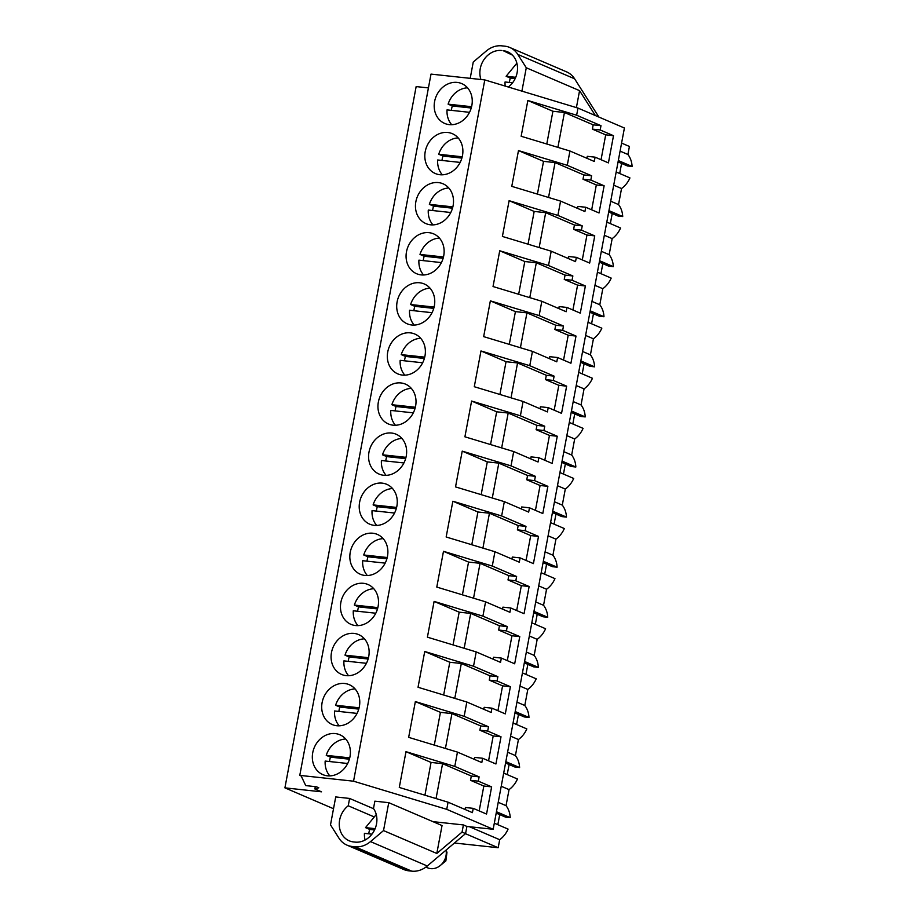 <?xml version="1.0" encoding="UTF-8"?>
<svg xmlns="http://www.w3.org/2000/svg" width="917" height="917" viewBox="0 0 917 917"><rect width="100%" height="100%" fill="white"/><g stroke="black" fill="none" stroke-linecap="round" stroke-linejoin="round"><path stroke-width="1.38" d="M470.203 78.346L473.252 62.035L486.285 51.008A23.498 20.082 113.2 0 1 501.817 45.85L504.786 46.171A23.498 20.082 113.2 0 1 509.772 47.478L566.568 71.858A23.498 20.082 113.2 0 1 574.615 78.805L598.881 117.044M333.513 808.725L284.912 787.852L321.523 791.818L314.863 788.952L318.795 787.795L316.342 786.752L305.739 785.605L301.177 775.988L299.779 775.381L431.013 74.105L484.795 79.917L577.985 108.08L624.408 128.013L493.174 829.277L446.739 809.344L448.081 802.192L399.285 787.451L405.99 751.676L431.059 762.428L424.926 795.199M370.491 841.6L383.524 830.584L436.813 853.463L442.04 825.552L388.751 802.673L374.858 801.171L373.483 808.507A20.564 17.572 -66.8 0 1 373.976 831.066A20.564 17.572 -66.8 0 1 355.085 842.104L353.572 841.944A20.564 17.572 -66.8 0 1 349.217 840.809A20.564 17.572 -66.8 0 1 339.267 824.807A20.564 17.572 -66.8 0 1 348.231 805.779L349.606 798.443L335.725 796.942L330.498 824.853L338.969 838.195A23.498 20.082 -66.8 0 0 347.004 845.142A23.498 20.082 -66.8 0 0 351.99 846.448L354.959 846.769A23.498 20.082 -66.8 0 0 370.491 841.6L427.288 865.992L465.572 833.599L466.913 826.446L493.174 829.277M427.288 865.992A23.498 20.082 113.2 0 1 411.756 871.15L354.959 846.769M351.99 846.448L408.787 870.829L411.756 871.15M408.787 870.829A23.498 20.082 113.2 0 1 403.801 869.522L347.004 845.142M621.588 143.098L629.417 146.456L627.916 154.48A22.936 19.589 113.2 0 1 632.088 166.458L627.423 165.954L618.058 161.931M616.178 171.995L629.945 177.909A22.936 19.589 113.2 0 1 621.543 188.524L618.539 204.571A22.936 19.589 113.2 0 1 622.712 216.55L618.058 216.045L608.693 212.022M612.212 213.535L610.332 223.599M606.802 222.086L620.568 228.001A22.936 19.589 113.2 0 1 612.166 238.615L609.163 254.662A22.936 19.589 113.2 0 1 613.335 266.641L608.682 266.136L599.317 262.113M602.836 263.626L600.956 273.69M597.437 272.177L611.192 278.092A22.936 19.589 113.2 0 1 602.801 288.706L599.798 304.753A22.936 19.589 113.2 0 1 603.971 316.732L599.305 316.227L589.94 312.204M593.459 313.717L591.58 323.781M588.061 322.268L601.827 328.183A22.936 19.589 113.2 0 1 593.425 338.797L590.422 354.845A22.936 19.589 113.2 0 1 594.594 366.823L589.929 366.319L580.564 362.295M584.095 363.808L582.203 373.872M578.684 372.359L592.451 378.274A22.936 19.589 113.2 0 1 584.049 388.888L581.046 404.936A22.936 19.589 113.2 0 1 585.218 416.914L580.553 416.41L571.188 412.386M574.718 413.899L572.827 423.963M569.308 422.45L583.074 428.365A22.936 19.589 113.2 0 1 574.672 438.979L571.669 455.027A22.936 19.589 113.2 0 1 575.842 467.005L571.188 466.501L561.823 462.477M565.342 463.991L563.462 474.055M559.932 472.542L573.698 478.456A22.936 19.589 113.2 0 1 565.296 489.07L562.293 505.118A22.936 19.589 113.2 0 1 566.465 517.096L561.812 516.592L552.447 512.569M555.966 514.082L554.086 524.146M550.555 522.633L564.322 528.547A22.936 19.589 113.2 0 1 555.931 539.162L552.928 555.209A22.936 19.589 113.2 0 1 557.1 567.187L552.435 566.683L543.07 562.66M546.589 564.173L544.709 574.237M541.19 572.724L554.957 578.638A22.936 19.589 113.2 0 1 546.555 589.253L543.552 605.3A22.936 19.589 113.2 0 1 547.724 617.279L543.059 616.774L533.694 612.751M537.213 614.264L535.333 624.328M531.814 622.815L545.581 628.73A22.936 19.589 113.2 0 1 537.179 639.344L534.175 655.391A22.936 19.589 113.2 0 1 538.348 667.37L533.683 666.865L524.318 662.842M527.848 664.355L525.957 674.419M522.438 672.906L536.204 678.821A22.936 19.589 113.2 0 1 527.802 689.435L524.799 705.482A22.936 19.589 113.2 0 1 528.971 717.461L524.306 716.956L514.941 712.933M518.472 714.446L516.58 724.51M513.062 722.997L526.828 728.912A22.936 19.589 113.2 0 1 518.426 739.526L515.423 755.574A22.936 19.589 113.2 0 1 519.595 767.552L514.941 767.048L505.576 763.024M509.095 764.537L507.216 774.601M503.685 773.088L517.452 779.003A22.936 19.589 113.2 0 1 509.05 789.617L506.046 805.665A22.936 19.589 113.2 0 1 510.219 817.643L505.565 817.139L496.2 813.115M499.719 814.628L497.839 824.692M494.32 823.179L508.075 829.094A22.936 19.589 113.2 0 1 499.685 839.708L498.183 847.732L465.469 833.691M454.454 843.01L498.183 847.732M621.588 163.444L619.709 173.508M284.912 787.852L416.146 86.588L428.434 87.906M509.772 47.478A23.498 20.082 113.2 0 1 517.807 54.424L526.278 67.766L579.567 90.645L595.374 115.542M577.985 108.08L576.644 115.233L527.848 100.492L552.917 111.255L546.784 144.015M448.081 802.192L472.427 812.645L473.229 808.347L486.549 814.067L491.638 786.878L478.319 781.158L479.121 776.859L454.775 766.417L457.457 752.1L481.803 762.554L482.606 758.256L495.925 763.976L501.014 736.787L487.695 731.067L488.497 726.768L464.151 716.326L466.833 702.009L491.168 712.463L491.982 708.165L505.301 713.884L510.391 686.695L497.06 680.976L497.874 676.677L473.527 666.235L476.21 651.918L500.544 662.372L501.347 658.074L514.678 663.793L519.767 636.604L506.436 630.885L507.239 626.586L482.904 616.144L485.574 601.827L509.921 612.281L510.723 607.982L524.043 613.702L529.132 586.513L515.812 580.793L516.615 576.495L492.28 566.053L493.61 558.889L494.951 551.736L519.297 562.19L520.099 557.891L533.419 563.611L538.508 536.422L525.189 530.702L525.991 526.404L501.645 515.962L504.327 501.645L528.673 512.099L529.476 507.8L542.795 513.52L547.885 486.331L534.565 480.611L535.368 476.313L511.021 465.87L513.703 451.554L538.05 462.008L538.852 457.709L552.172 463.429L557.261 436.24L543.941 430.52L544.744 426.222L520.398 415.779L523.08 401.463L547.415 411.916L548.217 407.618L561.548 413.338L566.637 386.149L553.306 380.429L554.109 376.142L529.774 365.688L532.445 351.371L556.791 361.825L557.593 357.527L570.924 363.247L576.014 336.058L562.683 330.338L563.485 326.051L539.15 315.597L540.48 308.444L541.821 301.28L566.167 311.734L566.97 307.436L580.289 313.155L585.378 285.966L572.059 280.247L572.861 275.96L548.515 265.506L551.197 251.189L575.544 261.643L576.346 257.345L589.665 263.064L594.755 235.875L581.435 230.156L582.238 225.869L557.891 215.415L560.574 201.098L584.92 211.552L585.722 207.253L599.042 212.973L604.131 185.784L590.812 180.064L591.614 175.777L567.268 165.324L569.95 151.007L594.285 161.461L595.099 157.162L608.418 162.882L613.507 135.693L600.177 129.973L600.99 125.686L576.644 115.233M432.95 821.643L463.406 824.933L462.065 832.097L465.572 833.599M466.913 826.446L463.406 824.933M299.779 775.381L353.549 781.192L446.739 809.344M436.813 853.463L462.065 832.097M498.218 802.306L506.046 805.665M501.221 786.259L509.05 789.617M505.829 761.637L519.595 767.552M507.594 752.215L515.423 755.574M510.597 736.168L518.426 739.526M515.205 711.546L528.971 717.461M516.97 702.124L524.799 705.482M519.973 686.076L527.802 689.435M524.581 661.455L538.348 667.37M526.347 652.033L534.175 655.391M529.35 635.985L537.179 639.344M533.958 611.364L547.724 617.279M535.723 601.942L543.552 605.3M538.726 585.894L546.555 589.253M543.334 561.273L557.1 567.187M545.088 551.851L552.928 555.209M548.091 535.803L555.931 539.162M552.699 511.182L566.465 517.096M554.464 501.759L562.293 505.118M557.467 485.712L565.296 489.07M562.075 461.091L575.842 467.005M563.84 451.668L571.669 455.027M566.844 435.621L574.672 438.979M571.451 410.999L585.218 416.914M573.217 401.577L581.046 404.936M576.22 385.53L584.049 388.888M580.828 360.908L594.594 366.823M582.593 351.486L590.422 354.845M585.596 335.439L593.425 338.797M590.204 310.817L603.971 316.732M591.969 301.395L599.798 304.753M594.973 285.347L602.801 288.706M599.569 260.726L613.335 266.641M601.334 251.304L609.163 254.662M604.337 235.256L612.166 238.615M608.945 210.635L622.712 216.55M610.711 201.213L618.539 204.571M613.714 185.165L621.543 188.524M618.322 160.544L632.088 166.458M620.087 151.122L627.916 154.48M469.412 826.71L499.685 839.708M496.452 811.728L510.219 817.643M315.299 786.637L314.863 788.952M484.795 79.917L353.549 781.192M434.601 101.512A21.664 18.512 113.2 0 1 461.767 83.619A21.664 18.512 113.2 0 1 471.842 105.535A21.664 18.512 113.2 0 1 444.676 123.428A21.664 18.512 113.2 0 1 434.601 101.512M415.607 406.082A21.664 18.512 113.2 0 1 388.43 423.975A21.664 18.512 113.2 0 1 378.354 402.059A21.664 18.512 113.2 0 1 405.532 384.154A21.664 18.512 113.2 0 1 415.607 406.082M406.231 456.173A21.664 18.512 113.2 0 1 379.053 474.066A21.664 18.512 113.2 0 1 368.978 452.15A21.664 18.512 113.2 0 1 396.155 434.245A21.664 18.512 113.2 0 1 406.231 456.173M396.855 506.264A21.664 18.512 113.2 0 1 369.689 524.157A21.664 18.512 113.2 0 1 359.613 502.241A21.664 18.512 113.2 0 1 386.779 484.336A21.664 18.512 113.2 0 1 396.855 506.264M453.101 205.717A21.664 18.512 113.2 0 1 425.935 223.61A21.664 18.512 113.2 0 1 415.86 201.694A21.664 18.512 113.2 0 1 443.026 183.79A21.664 18.512 113.2 0 1 453.101 205.717M425.224 151.603A21.664 18.512 113.2 0 1 452.402 133.699A21.664 18.512 113.2 0 1 462.477 155.626A21.664 18.512 113.2 0 1 435.3 173.519A21.664 18.512 113.2 0 1 425.224 151.603M434.349 305.9A21.664 18.512 113.2 0 1 407.182 323.793A21.664 18.512 113.2 0 1 397.107 301.876A21.664 18.512 113.2 0 1 424.273 283.972A21.664 18.512 113.2 0 1 434.349 305.9M443.725 255.809A21.664 18.512 113.2 0 1 416.559 273.702A21.664 18.512 113.2 0 1 406.483 251.785A21.664 18.512 113.2 0 1 433.649 233.881A21.664 18.512 113.2 0 1 443.725 255.809M387.731 351.968A21.664 18.512 113.2 0 1 414.897 334.063A21.664 18.512 113.2 0 1 424.972 355.991A21.664 18.512 113.2 0 1 397.806 373.884A21.664 18.512 113.2 0 1 387.731 351.968M322.108 702.605A21.664 18.512 113.2 0 1 349.285 684.701A21.664 18.512 113.2 0 1 359.361 706.629A21.664 18.512 113.2 0 1 332.183 724.522A21.664 18.512 113.2 0 1 322.108 702.605M331.484 652.514A21.664 18.512 113.2 0 1 358.65 634.61A21.664 18.512 113.2 0 1 368.726 656.538A21.664 18.512 113.2 0 1 341.56 674.431A21.664 18.512 113.2 0 1 331.484 652.514M340.86 602.423A21.664 18.512 113.2 0 1 368.026 584.519A21.664 18.512 113.2 0 1 378.102 606.446A21.664 18.512 113.2 0 1 350.936 624.339A21.664 18.512 113.2 0 1 340.86 602.423M350.237 552.332A21.664 18.512 113.2 0 1 377.403 534.428A21.664 18.512 113.2 0 1 387.478 556.355A21.664 18.512 113.2 0 1 360.312 574.248A21.664 18.512 113.2 0 1 350.237 552.332M312.731 752.697A21.664 18.512 113.2 0 1 339.909 734.792A21.664 18.512 113.2 0 1 349.985 756.72A21.664 18.512 113.2 0 1 322.818 774.613A21.664 18.512 113.2 0 1 312.731 752.697M457.457 752.1L408.661 737.36L415.355 701.585L440.424 712.349L434.303 745.108M464.151 716.326L415.355 701.585M466.833 702.009L418.037 687.269L424.731 651.494L449.8 662.257L443.668 695.017M473.527 666.235L424.731 651.494M476.21 651.918L427.414 637.177L434.108 601.403L459.176 612.166L453.044 644.926M482.904 616.144L434.108 601.403M485.574 601.827L436.79 587.086L443.484 551.312L468.553 562.075L462.42 594.835M492.28 566.053L443.484 551.312M494.951 551.736L446.155 536.995L452.86 501.221L477.929 511.984L471.797 544.744M501.645 515.962L452.86 501.221M504.327 501.645L455.531 486.904L462.225 451.13L487.294 461.893L481.173 494.653M511.021 465.87L462.225 451.13M513.703 451.554L464.908 436.813L471.602 401.038L496.67 411.802L490.538 444.562M520.398 415.779L471.602 401.038M523.08 401.463L474.284 386.722L480.978 350.947L506.046 361.711L499.914 394.47M529.774 365.688L480.978 350.947M532.445 351.371L483.66 336.631L490.354 300.856L515.423 311.62L509.29 344.379M539.15 315.597L490.354 300.856M541.821 301.28L493.037 286.54L499.731 250.765L524.799 261.528L518.667 294.288M548.515 265.506L499.731 250.765M551.197 251.189L502.401 236.448L509.107 200.674L534.175 211.437L528.043 244.197M557.891 215.415L509.107 200.674M560.574 201.098L511.778 186.357L518.472 150.583L543.54 161.346L537.419 194.106M567.268 165.324L518.472 150.583M569.95 151.007L521.154 136.266L527.848 100.492M454.775 766.417L405.99 751.676M579.567 90.645L576.403 107.598M512.385 55.1L503.192 50.676A20.564 17.572 -66.8 0 1 507.571 51.811A20.564 17.572 -66.8 0 1 517.509 67.801A20.564 17.572 -66.8 0 1 508.545 86.84L508.499 87.081M526.278 67.766L521.911 91.138M501.679 50.504A20.564 17.572 -66.8 0 0 484.302 59.147A20.564 17.572 -66.8 0 0 480.944 79.504M600.99 125.686L593.184 124.838L564.436 112.493L552.917 111.255M593.184 124.838L592.382 129.137L605.701 134.856L613.507 135.693M600.177 129.973L592.382 129.137M601.048 159.718L605.701 134.856M595.099 157.162L587.293 156.326L586.926 158.297M591.614 175.777L583.808 174.929L555.06 162.584L543.54 161.346M583.808 174.929L583.006 179.228L596.325 184.947L604.131 185.784M590.812 180.064L583.006 179.228M591.671 209.81L596.325 184.947M585.722 207.253L577.916 206.417L577.55 208.388M582.238 225.869L574.432 225.02L545.684 212.675L534.175 211.437M574.432 225.02L573.629 229.319L586.96 235.039L594.755 235.875M581.435 230.156L573.629 229.319M582.295 259.901L586.96 235.039M576.346 257.345L568.54 256.508L568.173 258.479M572.861 275.96L565.055 275.111L536.307 262.766L524.799 261.528M565.055 275.111L564.253 279.41L577.584 285.13L585.378 285.966M572.059 280.247L564.253 279.41M572.93 309.992L577.584 285.13M566.97 307.436L559.164 306.599L558.797 308.57M563.485 326.051L555.691 325.203L526.943 312.857L515.423 311.62M555.691 325.203L554.888 329.501L568.208 335.221L576.014 336.058M562.683 330.338L554.888 329.501M563.554 360.083L568.208 335.221M557.593 357.527L549.799 356.69L549.421 358.662M554.109 376.142L546.314 375.294L517.566 362.949L506.046 361.711M546.314 375.294L545.512 379.592L558.831 385.312L566.637 386.149M553.306 380.429L545.512 379.592M554.177 410.174L558.831 385.312M548.217 407.618L540.422 406.781L540.056 408.753M544.744 426.222L536.938 425.385L508.19 413.04L496.67 411.802M536.938 425.385L536.136 429.683L549.455 435.403L557.261 436.24M543.941 430.52L536.136 429.683M544.801 460.265L549.455 435.403M538.852 457.709L531.046 456.872L530.679 458.844M535.368 476.313L527.562 475.476L498.814 463.131L487.294 461.893M527.562 475.476L526.759 479.763L540.079 485.483L547.885 486.331M534.565 480.611L526.759 479.763M535.425 510.356L540.079 485.483M529.476 507.8L521.67 506.963L521.303 508.935M525.991 526.404L518.185 525.567L489.437 513.222L477.929 511.984M518.185 525.567L517.383 529.854L530.714 535.574L538.508 536.422M525.189 530.702L517.383 529.854M526.06 560.447L530.714 535.574M520.099 557.891L512.294 557.055L511.927 559.026M516.615 576.495L508.82 575.658L480.061 563.313L468.553 562.075M508.82 575.658L508.007 579.945L521.337 585.665L529.132 586.513M515.812 580.793L508.007 579.945M516.684 610.539L521.337 585.665M510.723 607.982L502.929 607.146L502.55 609.117M507.239 626.586L499.444 625.749L470.696 613.404L459.176 612.166M499.444 625.749L498.642 630.036L511.961 635.756L519.767 636.604M506.436 630.885L498.642 630.036M507.307 660.63L511.961 635.756M501.347 658.074L493.552 657.237L493.174 659.208M497.874 676.677L490.068 675.84L461.32 663.495L449.8 662.257M490.068 675.84L489.265 680.127L502.585 685.847L510.391 686.695M497.06 680.976L489.265 680.127M497.931 710.721L502.585 685.847M491.982 708.165L484.176 707.328L483.809 709.299M488.497 726.768L480.691 725.932L451.943 713.586L440.424 712.349M480.691 725.932L479.889 730.219L493.208 735.938L501.014 736.787M487.695 731.067L479.889 730.219M488.555 760.812L493.208 735.938M482.606 758.256L474.8 757.419L474.433 759.391M479.121 776.859L471.315 776.023L442.567 763.678L431.059 762.428M471.315 776.023L470.513 780.31L483.832 786.029L491.638 786.878M478.319 781.158L470.513 780.31M479.178 810.903L483.832 786.029M473.229 808.347L465.423 807.51L465.057 809.482M388.751 802.673L383.524 830.584M564.436 112.493L557.903 147.373M555.06 162.584L548.538 197.464M545.684 212.675L539.162 247.556M536.307 262.766L529.785 297.647M526.943 312.857L520.409 347.738M517.566 362.949L511.033 397.829M508.19 413.04L501.668 447.92M498.814 463.131L492.291 498.011M489.437 513.222L482.915 548.102M480.061 563.313L473.539 598.193M470.696 613.404L464.162 648.285M461.32 663.495L454.786 698.376M451.943 713.586L445.421 748.467M442.567 763.678L436.045 798.558M349.606 798.443L373.678 808.771M348.231 805.779L373.208 816.497M471.246 108.011L452.322 105.971A21.664 18.512 -66.8 0 0 451.611 108.814A21.664 18.512 -66.8 0 0 451.37 110.349M452.322 105.971L448.115 104.16A21.664 18.512 -66.8 0 1 467.544 87.826M469.538 112.321L447.038 109.891A21.664 18.512 -66.8 0 0 451.703 124.712M471.602 106.704L448.115 104.16M461.881 158.102L442.945 156.062A21.664 18.512 -66.8 0 0 442.235 158.905A21.664 18.512 -66.8 0 0 441.994 160.441M442.945 156.062L438.739 154.251A21.664 18.512 -66.8 0 1 458.168 137.917M460.162 162.412L437.661 159.982A21.664 18.512 -66.8 0 0 442.326 174.803M462.225 156.796L438.739 154.251M452.505 208.193L433.569 206.153A21.664 18.512 -66.8 0 0 432.858 208.996A21.664 18.512 -66.8 0 0 432.618 210.532M433.569 206.153L429.362 204.342A21.664 18.512 -66.8 0 1 448.791 188.008M450.786 212.503L428.285 210.062A21.664 18.512 -66.8 0 0 432.962 224.894M452.849 206.875L429.362 204.342M443.129 258.285L424.193 256.244A21.664 18.512 -66.8 0 0 423.482 259.087A21.664 18.512 -66.8 0 0 423.253 260.623M424.193 256.244L419.986 254.433A21.664 18.512 -66.8 0 1 439.426 238.099M441.409 262.594L418.92 260.153A21.664 18.512 -66.8 0 0 423.585 274.985M443.473 256.966L419.986 254.433M433.752 308.376L414.816 306.335A21.664 18.512 -66.8 0 0 414.117 309.178A21.664 18.512 -66.8 0 0 413.876 310.714M414.816 306.335L410.61 304.524A21.664 18.512 -66.8 0 1 430.05 288.19M432.045 312.686L409.544 310.244A21.664 18.512 -66.8 0 0 414.209 325.077M434.108 307.057L410.61 304.524M424.376 358.467L405.452 356.426A21.664 18.512 -66.8 0 0 404.741 359.269A21.664 18.512 -66.8 0 0 404.5 360.805M405.452 356.426L401.233 354.615A21.664 18.512 -66.8 0 1 420.674 338.281M422.668 362.777L400.167 360.335A21.664 18.512 -66.8 0 0 404.833 375.168M424.731 357.149L401.233 354.615M415 408.558L396.075 406.518A21.664 18.512 -66.8 0 0 395.365 409.36A21.664 18.512 -66.8 0 0 395.124 410.896M396.075 406.518L391.868 404.706A21.664 18.512 -66.8 0 1 411.297 388.372M413.292 412.856L390.791 410.426A21.664 18.512 -66.8 0 0 395.456 425.259M415.355 407.24L391.868 404.706M405.635 458.649L386.699 456.609A21.664 18.512 -66.8 0 0 385.988 459.451A21.664 18.512 -66.8 0 0 385.748 460.987M386.699 456.609L382.492 454.798A21.664 18.512 -66.8 0 1 401.921 438.464M403.916 462.947L381.415 460.517A21.664 18.512 -66.8 0 0 386.091 475.35M405.979 457.331L382.492 454.798M396.259 508.74L377.323 506.7A21.664 18.512 -66.8 0 0 376.612 509.543A21.664 18.512 -66.8 0 0 376.383 511.078M377.323 506.7L373.116 504.889A21.664 18.512 -66.8 0 1 392.545 488.555M394.539 513.039L372.05 510.609A21.664 18.512 -66.8 0 0 376.715 525.441M396.603 507.422L373.116 504.889M386.882 558.831L367.946 556.791A21.664 18.512 -66.8 0 0 367.236 559.634A21.664 18.512 -66.8 0 0 367.006 561.17M367.946 556.791L363.74 554.98A21.664 18.512 -66.8 0 1 383.18 538.646M385.174 563.13L362.673 560.7A21.664 18.512 -66.8 0 0 367.339 575.532M387.238 557.513L363.74 554.98M377.506 608.922L358.57 606.871A21.664 18.512 -66.8 0 0 357.871 609.725A21.664 18.512 -66.8 0 0 357.63 611.261M358.57 606.871L354.363 605.071A21.664 18.512 -66.8 0 1 373.804 588.737M375.798 613.221L353.297 610.791A21.664 18.512 -66.8 0 0 357.962 625.623M377.861 607.604L354.363 605.071M368.13 659.014L349.205 656.962A21.664 18.512 -66.8 0 0 348.494 659.816A21.664 18.512 -66.8 0 0 348.254 661.352M349.205 656.962L344.998 655.162A21.664 18.512 -66.8 0 1 364.427 638.828M366.422 663.312L343.921 660.882A21.664 18.512 -66.8 0 0 348.586 675.714M368.485 657.695L344.998 655.162M358.765 709.105L339.829 707.053A21.664 18.512 -66.8 0 0 339.118 709.907A21.664 18.512 -66.8 0 0 338.877 711.443M339.829 707.053L335.622 705.253A21.664 18.512 -66.8 0 1 355.051 688.919M357.045 713.403L334.545 710.973A21.664 18.512 -66.8 0 0 339.21 725.806M359.109 707.786L335.622 705.253M349.388 759.196L330.452 757.144A21.664 18.512 -66.8 0 0 329.742 759.998A21.664 18.512 -66.8 0 0 329.501 761.534M330.452 757.144L326.246 755.344A21.664 18.512 -66.8 0 1 345.675 739.01M347.669 763.494L325.168 761.064A21.664 18.512 -66.8 0 0 329.845 775.897M349.732 757.878L326.246 755.344M586.399 97.374A14.683 12.551 -66.8 0 0 586.376 97.294L582.352 91.012M516.867 63.17L506.127 76.26L510.333 78.071A20.254 17.308 -66.8 0 0 509.382 82.45M512.569 82.794L505.061 81.98A20.254 17.308 -66.8 0 0 505.21 86.095M515.744 77.303L506.127 76.26M515.171 78.587L510.333 78.071M425.889 867.092L427.597 867.814A14.683 12.551 -66.8 0 0 441.157 864.754A14.683 12.551 -66.8 0 0 446.075 850.093M446.143 850.46A10.282 8.78 113.2 0 1 446.957 852.466L445.857 860.948L439.381 866.221M376.257 814.537L365.516 827.627L369.723 829.427A20.254 17.308 -66.8 0 0 368.772 833.817M371.958 834.161L364.439 833.347A20.254 17.308 -66.8 0 0 365.115 840.029M375.133 828.659L365.516 827.627M374.549 829.954L369.723 829.427M517.807 54.424L574.615 78.805M503.192 50.676L511.399 54.195"/></g></svg>
